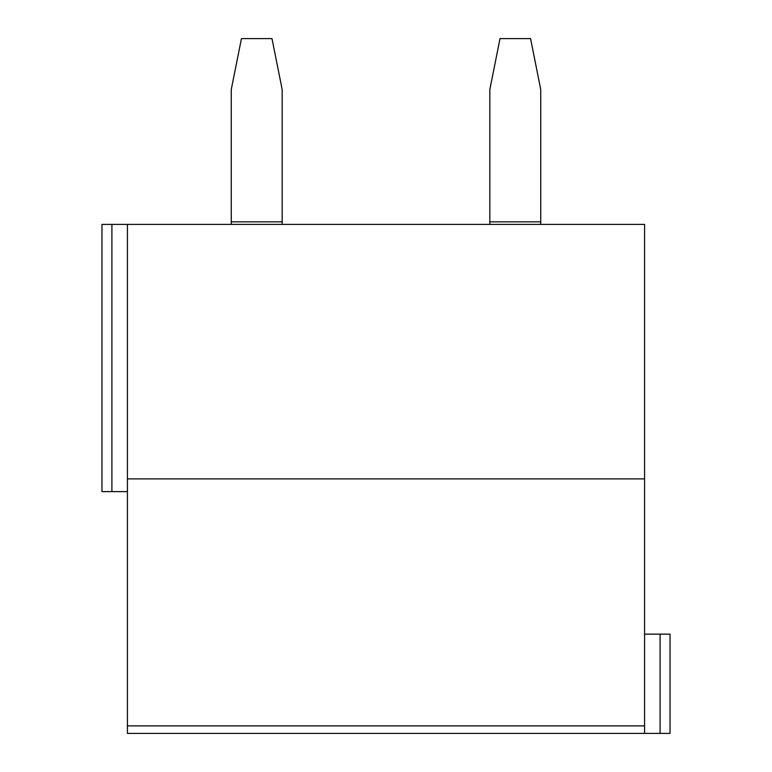 <?xml version="1.0" encoding="UTF-8"?>
<svg xmlns="http://www.w3.org/2000/svg" width="772" height="772" viewBox="0 0 772 772"><rect width="100%" height="100%" fill="white"/><g stroke="black" fill="none" stroke-linecap="round" stroke-linejoin="round"><path stroke-width="1.16" d="M644.581 725.873L644.581 733.4L127.419 733.4L127.419 478.891L644.581 478.891L644.581 725.873L127.419 725.873M111.901 224.391L111.901 491.619L101.972 491.619L101.972 224.391L644.581 224.391L644.581 478.891M127.419 224.391L127.419 478.891M644.581 733.4L670.028 733.4L670.028 634.14L644.581 634.14M111.901 491.619L127.419 491.619M231.262 221.844L282.166 221.844L282.166 89.504L271.985 38.6L241.443 38.6L231.262 89.504L231.262 224.391M282.166 221.844L282.166 224.391M489.834 221.844L540.738 221.844L540.738 89.504L530.557 38.6L500.015 38.6L489.834 89.504L489.834 224.391M540.738 221.844L540.738 224.391M660.099 733.4L660.099 634.14"/></g></svg>
